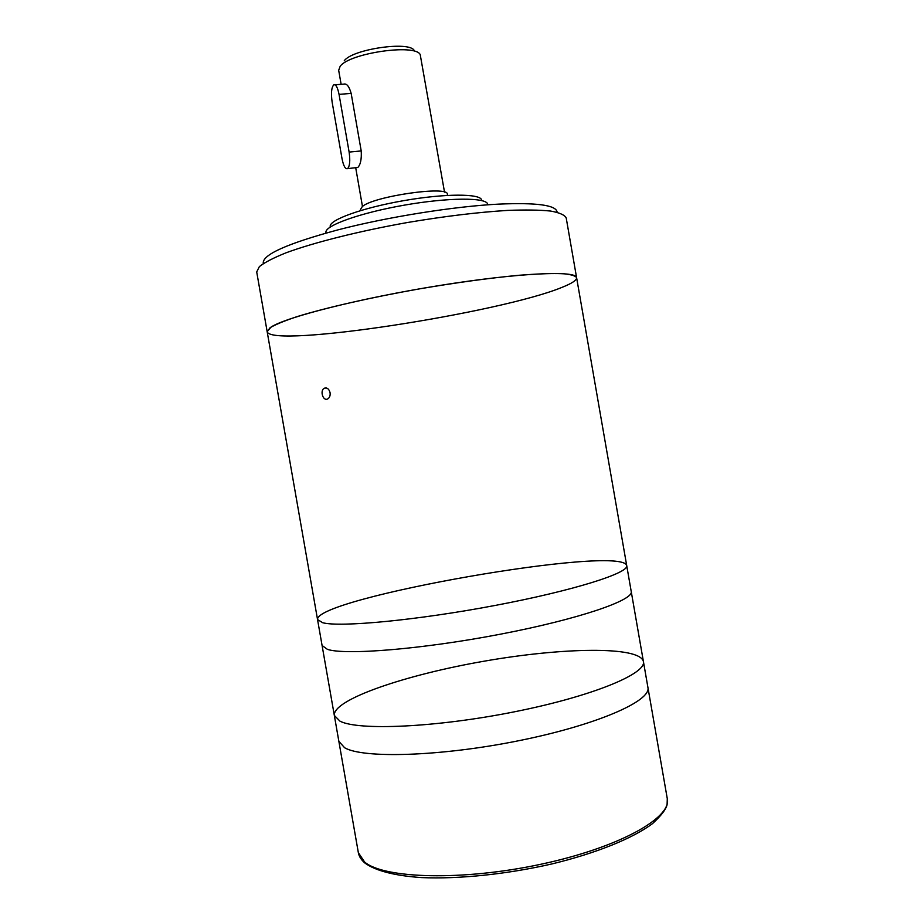 <?xml version="1.0" encoding="UTF-8"?>
<svg xmlns="http://www.w3.org/2000/svg" width="924" height="924" viewBox="0 0 924 924"><rect width="100%" height="100%" fill="white"/><g stroke="black" fill="none" stroke-linecap="round" stroke-linejoin="round"><path stroke-width="1.39" d="M347.62 168.607L357.807 167.463C360.545 164.657 361.677 159.147 361.215 150.935L349.122 152.079C350.323 160.603 349.815 166.112 347.62 168.607C345.391 169.369 343.52 166.089 342.042 158.778L332.132 102.09C330.908 93.278 331.427 87.549 333.714 84.892C335.839 84.142 337.618 87.306 339.05 94.375L349.122 152.079M444.525 192.146L420.212 54.608C415.465 43.486 349.191 53.107 340.147 66.343L338.681 70.305L341.129 84.315M361.215 150.935L351.166 93.405C349.18 86.406 346.719 83.299 343.786 84.119L334.938 84.789M414.241 50.566C409.886 40.76 352.263 49.122 344.248 60.799M447.551 195.368L447.355 194.236C448.775 185.412 373.354 196.269 362.289 206.595L360.522 209.402L360.718 210.522M626.715 565.604C629.279 572.892 573.896 590.563 495.403 605.393C416.978 620.293 340.044 627.477 322.73 622.73L317.544 619.565L267.163 331.67C270.651 348.475 500.704 312.855 562.231 287.272C572.014 283.379 576.807 280.18 576.599 277.662C576.622 270.305 518.549 272.799 439.593 285.493C360.683 298.117 285.747 317.14 270.998 327.119L267.163 331.67L270.051 327.754C275.398 324.543 284.419 320.836 297.135 316.609C325.41 307.842 370.651 297.505 419.138 288.923C456.294 282.605 489.489 278.066 518.734 275.294C536.324 273.908 550.554 273.331 561.434 273.562C570.177 274.243 575.236 275.606 576.599 277.662L626.715 565.604C629.279 572.892 573.896 590.563 495.403 605.393C416.978 620.293 340.044 627.477 322.73 622.73L317.544 619.565C314.738 597.909 622.025 544.271 626.715 565.604L643.404 661.48C646.812 673.631 592.33 696.338 513.987 711.896C435.712 727.534 358.119 730.803 339.951 721.147L334.326 715.419C332.652 699.445 406.26 674.659 484.107 661.203C561.908 647.493 639.57 645.888 643.404 661.48L647.909 687.375C651.547 700.842 597.308 724.913 518.999 740.667C440.771 756.513 363.005 758.708 344.606 747.735L338.854 741.314L358.339 852.621C359.032 856.513 361.296 860.036 365.119 863.201C375.71 870.835 394.998 875.79 421.598 877.592C458.604 879.232 506.837 874.254 551.859 863.952C596.327 853.175 632.917 838.322 652.54 823.596C661.076 815.776 665.915 809.493 667.082 804.746L667.29 798.706C671.91 817.821 618.71 847.747 540.575 864.321C462.531 881.046 383.991 878.678 364.599 862.023L358.339 852.621M667.29 798.706L647.909 687.375C651.547 700.842 597.308 724.913 518.999 740.667C440.771 756.513 363.005 758.708 344.606 747.735L338.854 741.314L334.326 715.419L339.951 721.147C358.119 730.803 435.712 727.534 513.987 711.896C592.33 696.338 646.812 673.631 643.404 661.48M317.544 619.565L322.083 645.483L327.385 649.341C344.929 655.416 422.037 649.283 500.427 634.187C578.886 619.149 634.014 600.115 631.231 591.522C634.014 600.115 578.886 619.149 500.427 634.187C422.037 649.283 344.929 655.416 327.385 649.341L322.083 645.483L334.326 715.419M330.076 392.688C329.025 388.935 327.142 387.445 324.428 388.184C319.6 390.217 322.938 401.524 327.662 398.949C329.614 397.782 330.422 395.691 330.076 392.688M267.163 331.67L256.71 271.956L259.355 266.62C264.53 262.485 273.412 257.888 285.978 252.83C313.975 242.492 359.055 231.127 407.542 222.499C444.721 216.251 478.02 212.231 507.426 210.418C525.144 209.725 539.512 209.933 550.542 211.042C559.447 212.636 564.668 214.934 566.204 217.937L576.599 277.662M263.236 263.144C262.566 254.574 287.607 243.439 338.392 229.753C387.757 216.921 454.516 206.318 498.925 204.112C536.37 202.495 555.751 205.082 557.08 211.862M326.045 233.056L325.941 232.432C324.52 225.664 360.325 212.786 404.516 205.116C448.683 197.366 486.729 197.355 487.687 204.204L487.803 204.828M330.203 226.438C329.025 219.924 362.531 207.785 403.73 200.647C444.906 193.416 480.549 193.486 481.647 200.011M351.166 93.405L339.05 94.375M355.717 167.81L362.462 206.468M324.44 388.184L326.322 387.976"/></g></svg>
